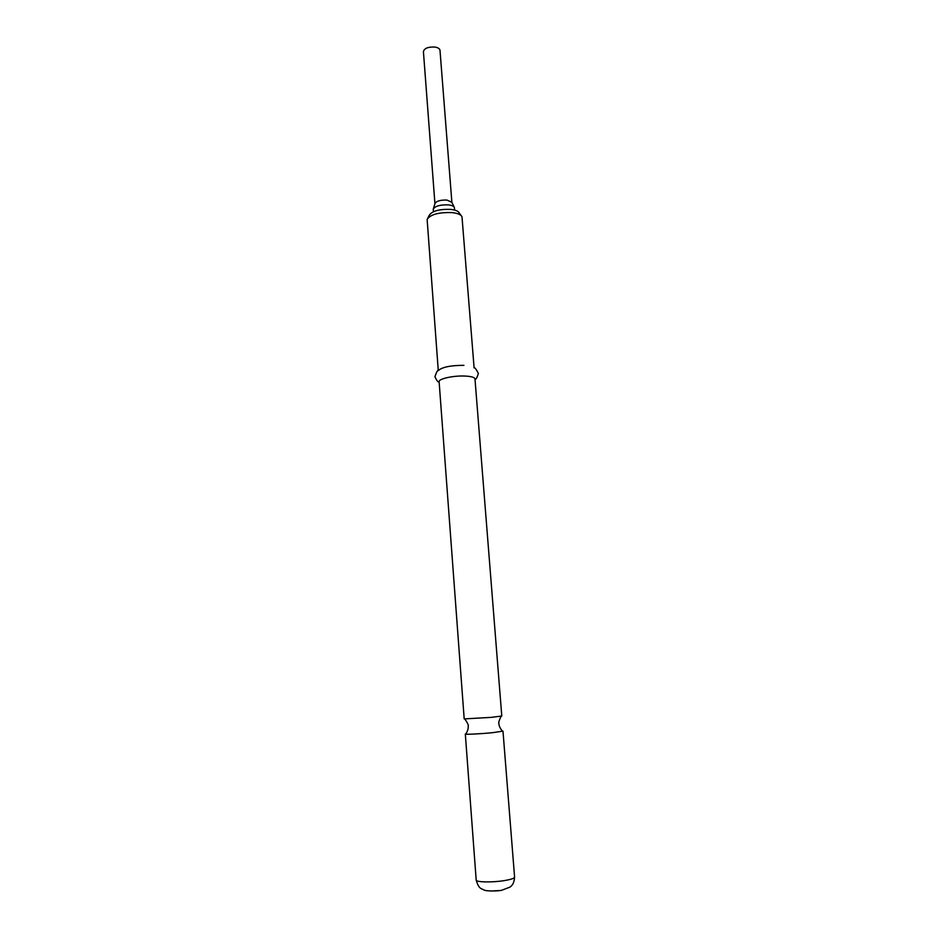 <?xml version="1.0" encoding="UTF-8"?>
<svg xmlns="http://www.w3.org/2000/svg" width="938" height="938" viewBox="0 0 938 938"><rect width="100%" height="100%" fill="white"/><g stroke="black" fill="none" stroke-linecap="round" stroke-linejoin="round"><path stroke-width="1.41" d="M491.406 717.359L464.193 718.907L439.113 381.684C438.374 378.846 453.335 375.517 464.756 376.044C471.169 376.349 474.581 377.311 474.98 378.917L501.783 716.011L491.406 717.359M454.156 207.075L451.846 202.268L446.957 200.075C440.368 199.888 436.358 201.049 434.939 203.569L433.403 208.67M454.613 210.077L454.402 207.591C453.886 206.196 451.846 205.293 448.282 204.883C440.016 204.648 435.009 206.09 433.239 209.221L433.403 211.718M427.857 218.015L429.276 215.283C432.066 211.003 439.183 209.045 450.627 209.385C455.505 209.936 458.365 211.132 459.233 212.973L461.05 215.459M474.1 367.86L461.988 216.737C460.992 214.614 457.662 213.231 451.999 212.598C438.656 212.211 430.366 214.485 427.13 219.422L438.281 370.616M465.318 734.032C464.802 734.653 480.748 733.879 492.602 732.672L502.979 731.124L514.587 877.112C514.399 878.343 510.917 879.516 504.163 880.63C492.122 882.588 475.777 882.236 476.187 880.067L465.318 734.032M439.136 382.071C438.152 382.446 436.745 380.664 434.915 376.736C436.545 371.929 437.718 369.853 438.445 370.51C442.138 367.11 450.639 365.386 463.923 365.328M451.882 202.315L439.992 50.3C439.734 48.694 438.105 47.627 435.091 47.076C428.326 46.701 424.433 48.19 423.413 51.567L434.927 203.628M490.433 891.03L500.2 890.502M464.885 719.012C467.652 723.116 468.754 725.508 468.179 726.188C468.531 727.947 467.828 730.468 466.034 733.739M501.115 716.233C499.004 720.701 498.289 723.233 498.957 723.819C498.875 725.613 499.966 727.994 502.229 730.96M514.587 877.112C514.001 885.085 510.764 886.351 509.873 887.16L501.9 890.185C498.887 891.252 485.638 891.299 483.961 889.951C481.534 888.509 478.814 889.318 476.187 880.067M475.015 379.315C476.047 379.527 477.161 377.557 478.368 373.394C476.023 368.892 474.546 367.016 473.936 367.778"/></g></svg>
